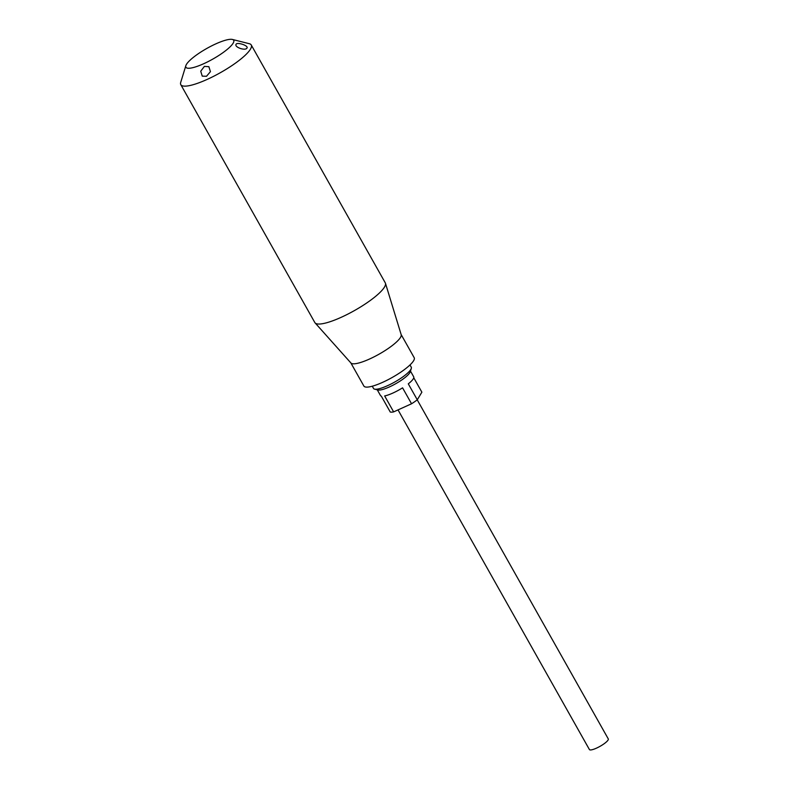 <?xml version="1.0" encoding="UTF-8"?>
<svg xmlns="http://www.w3.org/2000/svg" width="789" height="789" viewBox="0 0 789 789"><rect width="100%" height="100%" fill="white"/><g stroke="black" fill="none" stroke-linecap="round" stroke-linejoin="round"><path stroke-width="1.18" d="M246.967 48.04C248.841 45.762 237.292 41.817 236.108 44.253C234.037 47.192 245.586 51.137 246.967 48.04L247.065 47.813M204.381 66.394L200.731 71.207L202.24 76.138L206.511 76.277L210.436 71.661L208.878 66.69L204.381 66.394M232.38 39.45L249.294 43.701A40.426 9.004 150.6 0 1 251.237 44.963L385.288 282.866A40.426 9.004 150.6 0 1 385.456 283.271L401.187 334.694A28.877 6.43 150.6 0 1 400.467 337.455A28.877 6.43 150.6 0 1 374.923 356.411A28.877 6.43 150.6 0 1 350.937 363.009L315.107 322.918A40.426 9.004 150.6 0 1 314.841 322.563L180.799 84.66A40.426 9.004 150.6 0 1 180.72 82.342L185.839 65.674A27.428 6.105 150.6 0 1 186.47 64.343A27.428 6.105 150.6 0 1 208.552 47.488A27.428 6.105 150.6 0 1 232.38 39.45A27.428 6.105 150.6 0 1 233.13 43.208A27.428 6.105 150.6 0 1 205.515 62.883A27.428 6.105 150.6 0 1 185.839 65.674M401.137 334.536L414.195 357.703A28.877 6.43 150.6 0 1 413.594 360.751A28.877 6.43 150.6 0 1 387.429 380.032A28.877 6.43 150.6 0 1 363.877 386.048L350.829 362.891M385.456 283.271A40.426 9.004 150.6 0 1 384.44 287.137A40.426 9.004 150.6 0 1 348.679 313.687A40.426 9.004 150.6 0 1 315.107 322.918M251.237 44.963A40.426 9.004 150.6 0 1 250.399 49.243A40.426 9.004 150.6 0 1 213.77 76.227A40.426 9.004 150.6 0 1 180.799 84.66M372.26 386.216L373.522 388.454A21.658 4.823 -29.4 0 0 374.558 389.135A21.658 4.823 -29.4 0 0 387.655 385.634A21.658 4.823 -29.4 0 0 410.803 369.479A21.658 4.823 -29.4 0 0 411.296 368.433A21.658 4.823 -29.4 0 0 411.256 367.191L409.994 364.952M411.296 368.433L410.27 371.767A19.054 4.241 150.6 0 1 409.836 372.684A19.054 4.241 150.6 0 1 389.46 386.906A19.054 4.241 150.6 0 1 377.941 389.983L374.558 389.135M413.761 377.773L421.878 392.182L417.273 399.786L408.288 383.839A19.054 4.241 -29.4 0 0 413.288 378.819A19.054 4.241 -29.4 0 0 413.692 376.807L410.477 371.096M417.273 399.786A19.054 4.241 150.6 0 1 411.552 403.771L393.632 411.888A19.054 4.241 150.6 0 1 390.259 412.016L381.274 396.078A19.054 4.241 -29.4 0 1 380.476 395.516L377.27 389.815M393.632 411.888L384.657 395.95A19.054 4.241 -29.4 0 0 392.922 393.04A19.054 4.241 -29.4 0 0 402.568 387.833L411.552 403.771M398.031 409.895L589.413 749.55A10.829 2.416 -29.4 0 0 596.484 748.14A10.829 2.416 -29.4 0 0 608.063 740.062A10.829 2.416 -29.4 0 0 608.28 738.918L417.213 399.826"/></g></svg>
